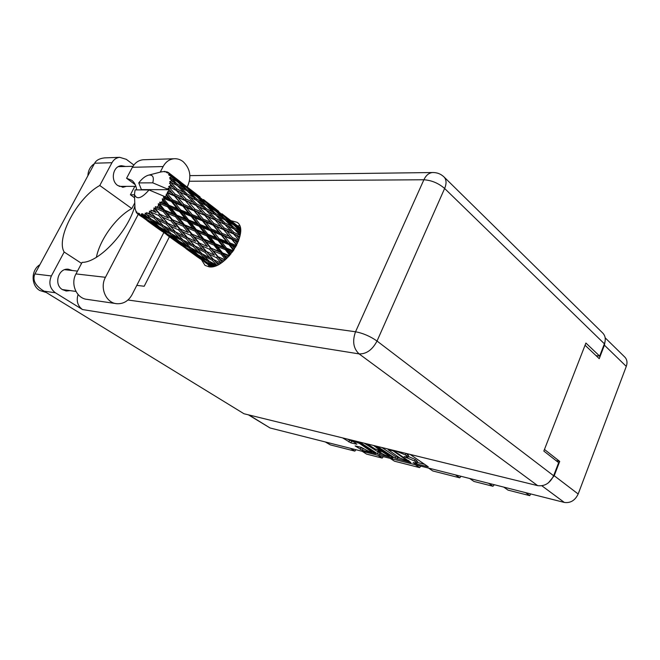 <?xml version="1.0" encoding="UTF-8"?>
<svg xmlns="http://www.w3.org/2000/svg" width="660" height="660" viewBox="0 0 660 660"><rect width="100%" height="100%" fill="white"/><g stroke="black" fill="none" stroke-linecap="round" stroke-linejoin="round"><path stroke-width="0.99" d="M359.626 442.885L359.411 443.38L352.531 440.888L356.862 444.246L350.889 442.868L342.573 437.885M373.568 445.475L380.894 450.78L374.971 448.907L367.43 443.974M359.411 443.38L371.885 451.902C370.54 452.059 368.263 451.242 365.054 449.435L361.094 447.298L355.129 445.912L362.381 450.326L375.796 453.602L357.563 441.556M377.248 446.374L395.018 458.156L410.916 462.561L393.277 450.302M605.154 337.813L624.772 357.043C627.074 359.477 627.577 362.596 626.282 366.399L578.177 494.01C575.074 500.462 570.463 503.266 564.316 502.433L270.064 427.977L248.399 414.835M417.013 463.097L417.64 461.604L415.148 459.459L414.505 461.01L416.996 463.147L413.135 462.643L414.868 463.551L428.274 466.81L410.099 454.418M414.505 461.01L404.167 456.637L408.004 457.116L405.454 454.93L395.266 450.788M392.972 457.627L375.177 445.871M392.815 457.999L377.396 453.725L359.626 442.06M390.2 458.378L394.507 461.208L419.57 467.593L415.272 464.722M362.233 451.3L366.539 454.088L382.156 458.065L377.85 455.252M503.761 487.113L507.994 490.108L529.757 495.652L525.55 492.624M469.664 478.483L473.93 481.437L492.929 486.271L488.68 483.293M428.513 468.072L432.803 470.968L459.707 477.815L455.425 474.878M548.468 482.782L554.21 475.72L559.713 461.414L544.467 449.452M585.065 345.229L599.231 358.661L604.42 345.18L605.179 340.75M559.713 461.414L556.017 460.597M325.974 442.126L330.28 444.856L354.824 451.11L350.518 448.338M382.156 458.065L383.394 456.654M354.824 451.11L356.02 449.732M330.28 444.856L325.264 441.944M530.673 493.919L529.757 495.652M492.929 486.271L494.315 484.72M459.707 477.815L461.043 476.305M419.57 467.593L420.857 466.133M415.148 459.459L408.284 456.448M408.028 457.066L408.655 455.573L407.583 454.361L406.923 455.911M406.271 453.478L407.583 454.361M417.277 462.47L424.875 464.368M381.868 447.505L395.653 456.654L400.141 458.172M408.276 461.34L393.071 450.838L388.113 449.707L399.745 457.924L408.276 461.34M382.231 453.684L380.102 453.156L379.467 454.633M364.246 443.19L380.102 453.156M382.313 453.742C385.58 455.582 387.915 456.415 389.317 456.25L382.255 451.679L377.924 450.714L382.313 453.742M347.193 439.015L353.438 441.87M359.197 446.82L364.922 449.353M187.151 186.986L187.844 185.625C191.614 176.319 190.039 168.325 183.117 161.642C180.328 159.481 177.292 158.515 174.009 158.746C169.339 159.274 165.718 161.873 163.136 166.551L160.223 172.144M46.291 292.512L39.823 290.532C30.888 285.574 30.888 269.973 39.864 264.726M44.946 291.687L42.933 290.45M87.879 175.75C88.168 170.346 90.337 166.328 94.388 163.696M70.051 290.631L66.379 291.002L62.51 289.666C53.493 284.691 58.286 267.911 68.335 269.214L72.443 270.55M126.439 186.351L123.181 187.209L117.744 185.501C110.146 180.526 112.951 165.866 121.531 165.726L125.623 166.485M201.605 259.908L204.996 265.378L209.162 266.846C225.745 269.692 250.198 230.373 237.006 222.288L230.86 220.638M237.427 225.72L239.605 225.794M135.226 184.676L126.588 178.274L132.396 167.285L163.136 166.551M144.292 159.72L143.088 159.761C138.493 160.273 134.929 162.773 132.396 167.285M133.848 165.017L126.316 159.332L119.691 157.327C116.366 157.699 113.792 159.489 111.977 162.698L94.644 163.218L34.889 273.95C32.48 279.46 34.782 284.732 41.803 289.757L243.986 413.754L41.803 289.757M34.889 273.95L51.381 275.946L64.177 252.037L81.568 263.389M51.381 275.946C48.485 282.868 49.813 288.469 55.366 292.776L82.5 309.548C77.624 305.91 76.147 300.902 78.078 294.517M127.941 300.003L355.542 331.774L423.885 179.767C431.524 180.271 438.446 183.166 444.634 188.471C446.696 183.463 446.498 179.627 444.031 176.962L602.811 333.118C605.402 335.866 605.929 339.421 604.395 343.802L444.634 188.471L377.033 341.038L553.633 475.744L558.657 462.668L543.832 451.069L585.915 343.043L599.659 356.12L604.395 343.802M596.038 355.641L599.659 356.12M553.633 475.744C549.994 483.227 544.673 486.527 537.669 485.644L243.986 413.754M134.59 197.802L130.416 194.758L134.838 186.343M130.416 194.758L134.475 194.799M169.422 236.775L144.202 286.259L136.81 285.367M201.473 253.225L201.333 254.455M96.401 257.301C99.808 239.555 116.399 216.752 131.81 208.576L134.78 202.9M209.055 266.838L208.37 264.8M131.81 208.576L99.775 185.501L111.977 162.698M99.775 185.501C77.682 197.414 55.597 238.111 64.177 252.037M94.644 163.218C96.22 160.231 99.536 158.458 104.593 157.88L105.897 157.831M115.863 303.575L87.203 299.384C76.709 298.675 70.174 284.097 75.991 273.916L105.451 277.299C99.495 287.884 106.103 303.006 116.779 303.707C123.362 304.078 128.452 301.067 132.041 294.682L163.771 232.683M75.991 273.916L82.104 262.358C98.81 262.721 128.131 231.577 134.896 205.829M136.661 189.898C136.059 185.485 134.417 182.275 131.736 180.279L126.588 178.274M105.451 277.299L138.245 214.343M237.443 243.565L234.935 240.553L238.161 241.89M239.365 238.474L236.544 235.331L239.811 236.833M238.78 240.273L232.419 237.575L226.751 230.983L233.541 233.978L238.87 240.025M232.419 237.575L231.454 238.491L238.342 241.445M222.098 233.326L216.521 226.636L223.6 229.622L229.243 236.255L222.098 233.326L221.092 234.135L234.935 240.553M240.124 235.364L233.871 232.394L227.84 225.934L234.217 229.119L240.141 235.282M224.878 224.499L230.876 231.016L224.12 227.98L218.196 221.356L226.85 225.439M233.871 232.394L233.005 233.467L239.836 236.717M224.12 227.98L223.187 228.979L233.005 233.467L230.876 231.016M233.541 233.978L236.544 235.331M213.922 223.575L208.081 216.81L215.086 219.937L220.984 226.603L213.922 223.575L212.941 224.499L226.751 230.983M225.043 223.006L218.757 216.579L225.011 219.962L231.388 226.256L225.043 223.006L224.243 224.128L222.098 221.546L215.44 218.345L209.245 211.72L215.828 215.053L222.098 221.546M231.388 226.256L233.277 228.64M215.44 218.345L214.566 219.434L227.84 225.934M205.375 213.733L199.262 206.943L206.184 210.226L212.347 216.901L205.375 213.733L204.435 214.756L218.196 221.356M180.873 182.168L168.259 172.433L167.186 172.895L169.001 173.027L172.227 175.585L169.612 173.695L168.539 174.38L170.164 174.52L182.993 184.462L176.715 180.337L170.296 174.768L169.018 175.279L170.717 175.742L173.794 178.489L171.006 176.764L169.669 177.548L177.037 181.426L184.041 187.943L177.35 184.173L171.254 178.282L169.801 178.777L174.232 182.482L171.27 180.898L169.694 181.69L177.309 185.567L183.934 192.39L176.814 188.9L171.047 182.779L169.471 183.183L173.506 187.325L170.362 185.848L168.613 186.557L176.41 190.509L182.671 197.53L175.148 194.213L169.694 187.96L168.036 188.215L171.658 192.712L168.341 191.293L169.042 189.667M168.259 172.433L166.394 172.392L167.186 171.872L164.431 171.765L165 171.394L160.949 171.955M148.855 175.081C152.889 174.694 154.184 177.276 152.757 182.837L169.026 189.709L141.397 189.61L138.749 182.902C142.09 178.513 145.456 175.906 148.855 175.081L161.774 171.74M169.694 187.96L169.851 187.506M170.362 185.848L170.75 184.338M171.27 180.898L171.311 179.594M171.006 176.764L170.717 175.742M169.612 173.695L169.001 173.027M215.828 213.667L209.253 207.298L215.424 210.928L222.065 217.132L215.828 213.667L215.185 214.714M206.382 205.672L212.916 212.108L206.374 208.725L199.889 202.133L206.382 205.672M222.065 217.132L223.674 219.227M206.374 208.725L205.557 209.872L207.85 211.035M214.879 214.558L212.916 212.108M216.092 215.317L218.757 216.579M196.424 203.849L190.055 197.068L196.87 200.541L203.321 207.199L196.424 203.849L195.541 204.955L209.245 211.72M206.209 204.427L199.361 198.14L205.441 202.026L212.347 208.123L206.209 204.427L205.747 205.318M196.523 196.399L203.354 202.768L196.886 199.147L190.138 192.629L196.523 196.399M212.347 208.123L213.659 209.863M205.021 204.913L203.354 202.768M196.886 199.147L196.234 200.211M207.017 206.291L209.253 207.298M197.15 200.821L199.889 202.133M196.185 195.31L189.073 189.148L202.24 199.287L196.185 195.31L195.871 196.004M186.277 187.283L193.372 193.537L187.003 189.676L179.965 183.232L186.277 187.283M202.24 199.287L203.206 200.574M194.716 195.31L193.372 193.537M187.003 189.676L186.532 190.575M197.579 197.373L199.361 198.14M187.828 191.573L190.138 192.629M185.773 186.368L178.381 180.328L191.746 190.616L185.773 186.368L185.608 186.838M191.746 190.616L192.283 191.35M183.983 185.79L182.993 184.462M176.715 180.337L176.401 181.038M187.819 188.62L189.073 189.148M178.134 182.432L179.965 183.232M172.788 176.327L172.227 175.585M177.73 180.056L178.381 180.328M236.478 245.536L229.927 242.946L224.573 236.346L231.751 239.25L236.643 245.207M234.597 248.82L232.295 245.916L235.571 247.195M229.927 242.946L228.913 243.639L235.966 246.493M233.31 250.792L226.545 248.16L221.455 241.675L228.954 244.612L228.913 243.639L232.295 245.916M231.751 239.25L229.243 236.255M211.357 229.003L205.837 222.23L213.229 225.266L218.79 231.99L211.357 229.003L210.334 229.713L221.092 234.135L224.573 236.346M223.6 229.622L220.984 226.603M203.28 219.136L197.513 212.264L204.831 215.399L210.639 222.189L203.28 219.136L202.265 219.97L212.941 224.499L216.521 226.636M215.086 219.937L212.347 216.901M194.832 209.121L188.826 202.191L196.053 205.45L202.133 212.297L194.832 209.121L193.842 210.07L208.081 216.81M206.184 210.226L203.321 207.199M186.029 199.031L179.726 192.06L186.887 195.5L193.231 202.348L186.029 199.031L185.072 200.079L199.262 206.943M187.16 190.93L193.883 197.53L187.093 193.99L180.427 187.225L187.16 190.93M187.093 193.99L186.268 195.154L188.166 196.127M195.904 200.038L193.883 197.53M176.814 188.9L175.915 190.022L190.055 197.068M185.765 190.146L184.041 187.943M177.35 184.173L176.682 185.237M177.606 185.873L180.427 187.225M175.189 180.304L173.794 178.489M221.257 235.01L226.586 241.634L219.095 238.689L213.815 232.056L221.257 235.01L221.092 234.135L218.79 231.99M228.954 244.612L233.549 250.437M231 253.869L228.805 251.056L232.172 252.367M226.545 248.16L225.555 248.581L232.807 251.493M229.474 255.667L222.502 252.854L217.585 246.609L225.34 249.695L225.555 248.581L228.805 251.056M219.095 238.689L218.08 239.258L228.913 243.639L226.586 241.634M217.99 240.314L223.08 246.799L215.325 243.721L210.26 237.27L217.99 240.314L218.08 239.258L221.455 241.675M200.219 224.573L194.741 217.75L202.422 220.844L207.916 227.634L200.219 224.573L199.196 225.159L210.334 229.713L213.815 232.056M213.229 225.266L210.639 222.189M192.2 214.615L186.499 207.669L194.114 210.829L199.864 217.734L192.2 214.615L191.169 215.341L202.265 219.97L205.837 222.23M204.831 215.399L202.133 212.297M183.859 204.484L177.895 197.431L185.46 200.706L191.458 207.677L183.859 204.484L182.837 205.343L193.842 210.07L197.513 212.264M196.053 205.45L193.231 202.348M175.148 194.213L174.141 195.179L188.826 202.191M186.887 195.5L183.934 192.39M168.613 186.557L179.726 192.06M176.327 185.056L174.232 182.482M210.367 230.686L215.647 237.336L207.916 234.284L202.645 227.626L210.367 230.686L210.334 229.713L207.916 227.634M225.34 249.695L229.746 255.354M226.858 258.382L224.689 255.635L228.178 257.062M222.502 252.854L221.595 252.986L229.078 256.105M225.241 259.85L218.056 256.74L213.238 250.841L221.141 254.174L221.595 252.986L224.689 255.635M215.325 243.721L214.368 244.01L225.555 248.581L223.08 246.799M214.03 245.173L218.947 251.402L211.027 248.094L206.093 241.931L214.03 245.173L214.368 244.01L217.585 246.609M207.916 234.284L206.918 234.729L218.08 239.258L215.647 237.336M206.695 235.851L211.769 242.302L203.816 239.068L198.726 232.65L206.695 235.851L206.918 234.729L210.26 237.27M188.686 219.978L183.249 213.147L191.185 216.323L196.655 223.154L188.686 219.978L187.696 220.432L199.196 225.159L202.645 227.626M202.422 220.844L202.265 219.97L199.864 217.734M180.725 209.995L175.048 202.983L182.977 206.217L188.661 213.188L180.725 209.995L179.701 210.598L191.169 215.341L194.741 217.75M194.114 210.829L191.458 207.677M172.433 199.774L167.261 193.504L167.5 193.033L174.405 195.946L180.328 203.024L172.433 199.774L171.402 200.524L182.837 205.343L186.499 207.669M185.46 200.706L182.671 197.53M168.341 191.293L167.318 192.2L177.895 197.431M176.41 190.509L173.506 187.325M199.089 226.223L204.344 232.873L196.383 229.688L191.119 223.039L199.089 226.223L199.196 225.159L196.655 223.154M221.141 254.174L225.497 259.627M222.47 262.053L220.217 259.355L223.888 260.98M218.056 256.74L225.027 260.032M220.927 263.109L213.518 259.561L208.684 254.075L216.637 257.747L217.297 256.567L220.217 259.355M211.027 248.094L221.595 252.986L218.947 251.402M209.616 249.274L214.459 255.148L206.481 251.518L201.589 245.734L209.616 249.274L210.185 248.077L213.238 250.841M203.816 239.068L202.909 239.209L214.368 244.01L211.769 242.302M202.447 240.413L207.405 246.551L199.337 243.037L194.329 236.957L202.447 240.413L202.909 239.209L206.093 241.931M196.383 229.688L195.426 229.985L206.918 234.729L204.344 232.873M195.071 231.165L200.161 237.559L192.035 234.143L186.904 227.791L195.071 231.165L195.426 229.985L198.726 232.65M176.831 215.193L171.369 208.354L179.578 211.67L185.023 218.51L176.831 215.193L175.874 215.507L187.696 220.432L191.119 223.039M191.185 216.323L191.169 215.341L188.661 213.188M168.861 205.21L163.894 199.039L164.208 198.586L171.402 201.506L177.053 208.519L168.861 205.21L167.863 205.689L179.701 210.598L183.249 213.147M182.977 206.217L182.837 205.343L180.328 203.024M165.322 196.87L166.295 195.244L168.787 198.28L165.322 196.87L163.408 197.175L171.402 200.524L175.048 202.983M174.405 195.946L171.658 192.712M167.318 192.2L167.5 193.033M187.448 221.562L192.72 228.203L184.536 224.846L179.264 218.245L187.448 221.562L187.696 220.432L185.023 218.51M216.637 257.747L221.1 262.993M218.171 264.693L215.688 261.979L219.623 263.909M213.518 259.561L215.688 261.979M206.563 251.551L214.459 255.148M206.481 251.518L208.684 254.075M199.337 243.037L207.405 246.551M197.909 244.068L202.843 249.818L194.774 245.933L189.75 240.281L197.909 244.068L198.586 242.872L201.589 245.734M192.035 234.143L202.909 239.209L200.161 237.559M190.616 235.348L195.64 241.387L187.465 237.641L182.358 231.676L190.616 235.348L191.202 234.135L194.329 236.957M184.536 224.846L183.637 225.002L195.426 229.985L192.72 228.203M183.15 226.207L188.314 232.543L180.023 228.896L174.826 222.643L183.15 226.207L183.637 225.002L186.904 227.791M164.654 210.169L159.835 204.196L160.198 203.791L167.599 206.827L173.052 213.65L164.654 210.169L163.754 210.334L175.874 215.507L179.264 218.245M179.578 211.67L179.701 210.598L177.053 208.519M161.51 202.224L162.69 200.706L165.082 203.684L161.51 202.224L159.621 202.232L167.863 205.689L171.369 208.354M167.261 193.504L166.221 194.329L166.295 195.244M140.951 189.915L141.397 189.61M171.402 201.506L171.402 200.524L168.787 198.28M163.408 197.175L164.208 198.586M175.502 216.695L180.79 223.278L172.433 219.739L167.095 213.188L175.502 216.695L175.874 215.507L173.052 213.65M205.054 252.351L209.921 257.796L201.993 253.762L197.035 248.432L205.054 252.351L205.813 251.196L202.843 249.818M212.124 260.188L216.909 265.287L209.162 261.137L204.237 256.113L212.124 260.188L212.949 259.099L209.921 257.796M214.385 266.227L211.39 263.34L215.77 265.757M163.894 199.039L162.261 198.841L162.69 200.706M165.346 196.837L149.053 189.948L135.085 189.89L134.458 194.461C136.669 199.996 141.537 198.495 149.053 189.948M134.92 207.347L135.102 208.585M137.816 214.03L140.002 215.605L137.371 213.683L136.826 211.918L136.546 212.792L135.003 208.535M138.938 214.657L152.113 224.103L138.938 214.657L138.418 213.097L138.088 214.211M140.143 215.028L141.124 215.168L143.608 217.264L140.143 215.028L139.318 213.452L139.186 214.756M142.238 215.185L149.869 219.458L155.471 224.606L147.312 219.607L142.238 215.185L141.487 213.757L141.124 215.168M143.756 215.011L144.936 214.739L147.328 217.049L143.756 215.011L142.634 213.683L142.552 215.168M146.248 214.318L154.085 218.08L159.514 223.732L151.132 219.178L145.266 213.081L144.936 214.739M147.972 213.592L149.284 212.924L151.618 215.449L146.594 212.578L146.602 214.178M150.711 212.091L158.648 215.399L163.985 221.504L155.488 217.379L149.515 211.084L149.284 212.924M152.534 210.87L153.895 209.847L156.206 212.553L150.934 210.185L151.09 211.852M155.339 208.651L155.727 208.312L163.251 211.563L168.597 218.072L160.091 214.31L155.339 208.651L153.953 207.908L153.895 209.847M157.154 206.993L158.466 205.681L160.792 208.543L155.372 206.662L155.727 208.312M159.835 204.196L158.301 203.734L158.466 205.681M159.621 202.232L160.198 203.791M209.764 261.467L211.39 263.34M202.191 253.869L204.237 256.113M194.774 245.933L197.035 248.432M187.465 237.641L195.64 241.387M186.037 238.507L191.087 244.109L182.96 239.976L177.796 234.457L186.037 238.507L186.805 237.336L189.75 240.281M180.023 228.896L188.314 232.543M178.579 229.952L183.719 235.884L175.436 231.874L170.222 226.05L178.579 229.952L179.273 228.748L182.358 231.676M172.433 219.739L183.637 225.002L180.79 223.278M171.006 220.968L176.237 227.197L167.83 223.327L162.517 217.173L171.006 220.968L171.608 219.739L174.826 222.643M155.372 206.662L163.754 210.334L167.095 213.188M167.599 206.827L167.863 205.689L165.082 203.684M193.372 246.592L198.388 251.881L190.418 247.583L185.287 242.393L193.372 246.592L194.213 245.479L191.087 244.109M200.648 254.207L205.631 259.174L197.843 254.71L192.745 249.859L200.648 254.207L201.49 253.234M207.892 261.36L212.858 265.997L205.285 261.376L200.17 256.839L207.892 261.36L208.634 260.609M211.761 266.788L207.611 263.365L212.809 266.615M206.728 262.267L207.611 263.365M213.881 266.368L212.858 265.997M198.883 255.321L200.17 256.839M208.189 260.155L205.631 259.174M191.054 247.929L192.745 249.859M201.349 253.085L198.388 251.881M183.183 240.091L185.287 242.393M186.508 237.188L183.719 235.884M175.436 231.874L178.86 235.612M167.83 223.327L176.237 227.197M166.394 224.21L171.658 230.002L163.317 225.736L157.938 220.036L166.394 224.21L167.186 223.022L170.222 226.05M160.091 214.31L168.597 218.072M158.648 215.399L159.357 214.17L162.517 217.173M163.251 211.563L163.754 210.334L160.792 208.543M174.034 232.559L179.256 238.029L171.08 233.599L165.751 228.245L174.034 232.559L174.892 231.429L171.658 230.002M181.615 240.438L186.796 245.561L178.827 240.983L173.498 235.958L181.615 240.438L182.465 239.448M189.148 247.822L194.32 252.623L186.557 247.879L181.228 243.185L189.148 247.822L189.898 247.063M196.663 254.727L201.853 259.215L194.312 254.306L188.974 249.942L196.663 254.727L197.282 254.191M204.212 261.178L209.418 265.345L196.746 256.22L204.212 261.178L204.666 260.84M204.484 261.946L211.315 266.838M210.416 265.7L209.418 265.345M196.226 255.577L196.746 256.22M203.478 259.801L201.853 259.215M188.059 248.812L188.974 249.942M196.465 253.423L194.32 252.623M179.908 241.618L181.228 243.185M189.412 246.584L186.796 245.561M171.749 233.97L173.498 235.958M182.308 239.291L179.256 238.029M163.564 225.868L165.751 228.245M166.493 222.692L163.985 221.504M155.488 217.379L157.938 220.036M150.934 210.185L156.206 212.553M161.972 226.223L167.368 231.528L159.192 226.817L153.648 221.611L161.972 226.223L162.83 225.225M169.81 233.863L175.205 238.837L167.236 233.962L161.708 229.102L169.81 233.863L170.56 233.087M177.647 241.024L183.035 245.66L175.312 240.636L169.752 236.099L177.647 241.024L178.266 240.471M185.493 247.698L190.905 252.021L177.837 242.616L185.493 247.698L185.947 247.351M185.881 248.564L200.458 259.05M191.928 252.384L190.905 252.021M177.301 241.948L177.837 242.616M184.693 246.262L183.035 245.66M168.795 234.935L169.752 236.099M177.408 239.671L175.205 238.837M160.322 227.486L161.708 229.102M170.057 232.584L167.368 231.528M151.841 219.565L153.648 221.611M162.657 225.043L159.514 223.732M154.085 218.08L154.951 216.934L151.618 215.449M158.02 226.875L163.63 231.685L155.71 226.52L149.919 221.809L158.02 226.875L158.648 226.314M166.18 233.788L171.814 238.285L158.342 228.583L166.18 233.788L166.633 233.442M166.691 234.754L180.304 244.505M180.279 244.497L181.508 245.413M172.862 238.664L171.814 238.285M157.781 227.898L158.342 228.583M165.322 232.312L163.63 231.685M148.929 220.613L149.919 221.809M157.732 225.472L155.471 224.606M149.869 219.458L150.629 218.683M150.084 218.147L147.328 217.049M146.891 220.506L160.941 230.579M160.916 230.571L161.956 231.338M153.186 224.499L152.113 224.103M146.264 219.45L146.718 219.095M145.349 217.915L143.608 217.264M140.002 215.605L141.751 216.793M136.711 212.99L137.296 213.444M136.01 211.951L136.438 212.215M152.757 182.837L138.749 182.902M236.742 225.2L225.085 216.208M240.314 228.286L234.63 223.649L240.232 227.857M234.036 223.418L234.63 223.649M218.691 211.307L206.654 202.01M221.941 213.766L229.012 219.326L221.941 213.766M232.172 221.875L238.986 227.56L233.368 223.913L226.603 218.031L232.172 221.875M240.537 230.406L236.371 226.603L240.438 229.152M234.712 225.893L236.371 226.603M239.893 228.805L238.986 227.56M233.368 223.913L233.071 224.606M225.423 217.552L226.603 218.031M229.532 220.027L229.012 219.326M223.468 215.391L223.311 215.861M215.853 209.41L216.463 209.657M200.087 196.969L187.654 187.374M203.42 199.501L210.664 205.186L203.42 199.501M213.898 207.809L220.894 213.642L215.061 209.831L208.123 203.808L213.898 207.809M224.004 216.315L230.744 222.272L224.821 218.716L218.155 212.594L224.004 216.315M233.747 225.002L240.207 231.058L234.193 227.741L227.782 221.521L233.747 225.002M240.355 233.953L237.031 230.579L240.504 232.419M237.031 230.579L234.457 229.366M240.545 231.511L240.207 231.058M233.558 228.789L234.193 227.741M227.782 221.521L225.613 220.547M232.015 223.979L230.744 222.272M224.359 219.599L224.821 218.716M218.155 212.594L216.439 211.852M221.826 214.904L220.894 213.642M214.764 210.523L215.061 209.831M208.123 203.808L206.91 203.305M211.192 205.904L210.664 205.186M204.757 201.581L204.922 201.11M197.719 195.22L197.084 194.964M167.714 172.318L167.186 171.872M149.515 211.084L158.779 220.943M153.953 207.908L178.687 235.43M158.301 203.734L179.273 228.748L198.33 249.843M162.261 198.841L198.586 242.872L217.165 263.604M166.221 194.329L222.181 262.259M168.036 188.215L191.169 215.341L226.355 258.852M178.241 192.547L202.265 219.97L230.365 254.628M198.132 207.776L212.941 224.499L233.937 249.859M217.429 222.552L236.825 244.852M236.123 236.89L238.887 239.968M564.316 502.433L541.868 485.793M248.944 414.967L270.064 427.977M554.21 475.72L578.177 494.01M626.282 366.399L604.42 345.18M416.592 460.433L415.948 461.975M407.88 457.215L407.558 457.974M406.139 457.042L405.916 457.561M406.082 453.436L405.454 454.93M415.082 463.048L414.868 463.551M395.653 456.654L395.018 458.156M397.765 457.578L397.122 459.079M408.664 460.556L408.433 461.101M393.302 450.31L393.071 450.838M378.031 452.248L377.396 453.725M381.282 449.906L381.059 450.417M388.616 454.757L388.402 455.268M384.59 452.092L384.367 452.603M382.635 450.796L382.255 451.679M378.659 450.227L378.444 450.731M371.159 450.425L370.945 450.912M351.533 441.4L350.889 442.868M349.478 440.501L348.835 441.969M363.016 448.874L362.381 450.326M360.979 447.983L360.352 449.435M433.298 172.516L432.49 172.532C428.868 172.92 426.005 175.329 423.885 179.767L189.42 181.252M537.669 485.644L359.106 353.9L82.5 309.548M55.366 292.776L44.641 291.233M355.542 331.774C352.192 341.121 353.372 348.496 359.106 353.9C366.391 354.123 372.372 349.833 377.033 341.038C370.243 336.303 363.082 333.217 355.542 331.774M408.928 460.738L408.664 461.356M388.377 449.097L388.113 449.707M381.678 450.169L381.414 450.78M389.664 455.441L389.334 456.217M378.188 450.112L377.924 450.714M372.224 451.127L371.902 451.869M352.762 440.377L352.531 440.888M66.379 291.002L65.777 290.92M123.181 187.209L122.455 187.209M132.965 166.304L118.321 166.667M77.484 271.103L64.713 269.692M75.958 291.439L62.353 289.567M135.877 186.343L119.155 186.351M444.031 176.962C440.797 173.91 436.953 172.425 432.49 172.532L189.907 175.626M119.691 157.327L104.593 157.88M143.088 159.761L174.009 158.746M225.91 224.969L226.718 225.382M206.959 210.581L207.603 210.911M178.084 179.982L170.998 174.529M187.341 195.698L187.795 195.938M134.458 194.461L134.995 208.453M211.216 266.846L205.384 262.647M198.206 257.483L186.813 249.282M179.396 243.952L167.648 235.496M160.009 230.002L147.873 221.273M234.242 223.245L227.774 218.262M216.1 209.269L209.426 204.13M197.15 194.675L190.509 189.56M158.573 220.721L157.682 219.805M198.181 249.686L197.266 248.721M217.049 263.48L216.125 262.507"/></g></svg>
